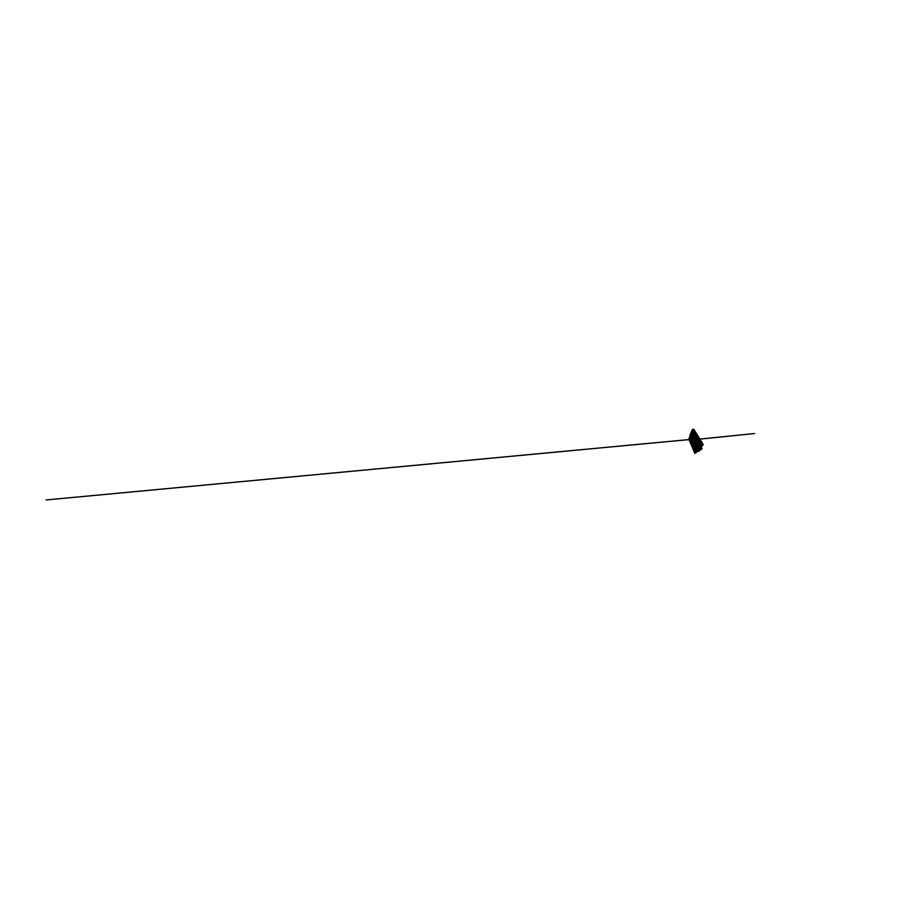 <?xml version="1.0" encoding="UTF-8"?>
<svg xmlns="http://www.w3.org/2000/svg" width="922" height="922" viewBox="0 0 922 922"><rect width="100%" height="100%" fill="white"/><g stroke="black" fill="none" stroke-linecap="round" stroke-linejoin="round"><path stroke-width="0.69" stroke-dasharray="4.61 3.46" d="M695.753 452.575L694.301 451.976L690.025 441.788L689.391 437.812L692.307 430.989L693.586 431.796L693.067 431.047L690.082 437.8L690.52 440.67L689.817 440.728M690.52 440.67L695.061 451.78M694.865 431.715L693.586 431.796M692.076 441.857L693.644 441.961L692.399 441.315L692.088 441.88M693.286 444.9L694.174 447.089L695.142 447.481L695.084 446.386L694.577 444.727L693.701 445.395L693.402 444.819L692.03 439.656L693.298 444.9M696.283 439.126L697.101 439.079M694.07 438.434L693.344 438.446M697.539 450.178L696.606 450.651L695.695 449.049L696.94 450.27M695.28 445.925L694.543 446.041M696.767 445.487L696.352 445.948L697.539 446.916L696.168 445.038L696.536 444.508L696.767 445.487L697.032 444.623L696.456 445.245M694.243 443.747L693.344 448.357L694.012 444.07L696.536 444.842L694.278 443.77M695.05 449.487L694.312 449.648M694.024 445.257L693.309 445.349M692.814 443.851L692.111 443.92M692.111 440.451L691.373 440.497M698.334 449.129L697.551 449.291M694.531 438.353L693.77 438.549L693.874 437.708L693.863 438.572L694.704 438.157M693.436 437.973L692.722 437.973M692.952 438.607L692.86 440.785L694.589 437.65L695.707 437.938L696.467 436.717L695.442 435.795L694.739 435.922L695.303 437.201L694.543 436.06L692.768 436.094L691.788 438.111L692.952 445.51L691.592 442.249L691.535 437.869L691.638 442.226L692.987 445.326L691.684 442.191L691.638 437.973L692.699 435.76L695.465 435.668L697.216 437.858L695.499 435.541L692.676 435.645L691.581 437.915L692.653 435.541L695.637 435.449L696.029 434.481L694.992 432.891C695.119 434.089 694.393 435.149 693.851 434.654L693.782 431.899L692.307 431.231L689.483 437.823L689.921 440.336C690.094 439.517 690.716 439.621 690.935 440.566L690.313 442.272L690.981 443.839L691.373 441.753L693.448 447.908L693.851 444.3L694.969 443.62L692.779 442.86L693.402 445.349L691.984 439.921L692.906 436.475L692.387 441.661L692.871 438.457L693.436 439.667L693.897 438.18M692.641 439.126L691.938 439.137M693.69 439.483L693.275 437.535L693.574 437.016L694.151 438.065L694.669 437.086L693.194 433.04L693.598 432.176L694.059 432.994L694.07 434.7L696.168 438.492L695.799 432.937C695.937 434.112 695.188 435.161 694.646 434.677L694.762 432.153L694.139 433.086M693.793 447.366L693.044 447.504M690.613 438.976L689.921 439.01M694.37 440.67L694.416 441.454L694.404 440.681M695.292 448.403L694.554 448.541M698.369 446.559L697.09 447.539L698.346 446.513M694.969 443.666L695.43 444.3L694.923 443.759M695.465 443.77L694.324 445.291L694.727 442.767L695.499 443.793M694.554 444.335L693.817 449.475L694.093 444.554L694.577 444.173L695.061 447.009L694.427 444.197L695.349 444.254L694.658 446.963L696.214 450.04L694.497 447.17L693.747 450.42L694.093 451.112L694.854 449.867L695.73 452.091L700.708 446.167C699.982 446.144 699.337 445.096 699.349 444.058C699.337 443.033 700.017 442.283 700.743 442.618L700.351 441.765L699.752 442.56L698.138 442.249L697.793 440.555L699.199 441.246L699.66 440.601L698.692 438.964L697.966 439.667L697.159 438.676L694.785 438.503L692.56 442.237L694.416 442.94L694.254 441.569L693.598 442.675L694.254 444.081L694.946 442.998L694.243 441.58L695.407 438.976L696.11 439.033L697.113 441.062L696.686 441.523L695.522 440.059L694.543 441.845L695.361 444.243M700.386 441.258L700.478 441.868L700.386 441.258M699.856 447.516L698.934 447.02L699.003 447.677M698.68 445.326L698.484 444.439L698.761 445.395L698.484 444.439L698.749 445.395L697.85 445.453L697.643 444.554L697.7 445.395L698.427 444.519M696.375 448.265L696.191 447.424L696.456 448.346L695.315 447.85L697.124 450.501L696.341 450.558L696.513 451.884L701.584 446.006C700.858 445.994 700.19 444.957 700.201 443.943C700.201 442.929 700.881 442.191 701.619 442.514L701.193 441.615L700.778 442.145C700.386 442.675 699.775 441.626 700.178 441.131L700.57 440.601L699.544 438.93L699.176 439.46C698.83 440.013 698.265 439.045 698.634 438.538L698.784 437.673L698.012 438.342L697.239 437.443L696.225 439.782L694.877 437.466L694.301 438.503L695.05 440.624L695.776 439.46L696.375 440.67L695.591 440.566L695.614 441.534L695.315 440.025L694.324 442.099L695.28 439.471L696.271 440.509L695.868 441.096L695.326 440.174L695.718 439.46L696.225 440.509L695.822 441.096L695.384 440.174L695.488 438.895L696.329 440.509L695.995 441.039L695.614 440.393L695.88 442.214L696.306 440.082L697.931 438.584L700.236 445.453L696.986 440.843L695.499 444.243L696.559 444.369L697.712 442.744L698.519 446.916L696.755 447.977L696.133 446.525L695.591 448.415M690.878 440.393L691.085 441.673L690.878 440.393M694.635 432.729L695.188 432.464L695.43 433.617L694.796 434.147L694.635 432.729M695.292 450.328L695.614 450.259C696.237 450.489 696.294 452.287 695.672 451.964L695.292 450.328M700.881 443.367L701.584 443.24L702.103 444.646L701.216 445.211L700.881 443.367M694.059 431.669L692.814 431.75M695.718 452.564L694.301 451.976M696.859 440.854L696.41 440.094L696.271 442.099L697.044 440.647L697.677 442.283L697.17 441.235L696.145 441.707L696.802 440.912M696.052 450.051L694.589 446.986L695.292 443.378L694.404 442.03L695.188 443.424L694.497 447.02L695.833 449.948L696.848 449.89M696.594 446.94L699.268 444.358L698.161 446.363L696.583 446.94M695.799 451.365L696.629 451.169M696.963 449.948L698 449.682L696.917 450.005L698.288 450.27L698.484 451.307M694.877 445.441L695.718 445.314M694.254 448.668L695.061 448.507M690.555 436.936L691.304 436.901L690.935 435.979L690.52 436.878L692.157 436.774L690.889 434.193M695.488 442.791L694.692 442.906M693.033 437.132L693.851 437.097M694.715 448.288L695.534 448.127M693.817 440.232L694.554 440.232M694.358 444.462L694.531 448.668L694.174 444.807L695.188 444.346M693.505 445.268L694.301 445.153M694.485 443.056L692.284 441.915L693.033 436.636L692.341 441.88L694.52 443.079M692.779 432.833L693.16 433.559L693.759 432.844L693.16 433.559M692.33 429.71L694.266 433.179L692.318 433.282L692.261 434.562L692.18 433.04L693.932 433.052L692.48 430.447M691.373 435.945L691.039 436.636L691.362 435.945M697.966 438.688L698 439.529L697.966 438.688M698.726 439.978L698.807 440.578L698.715 439.978M690.175 440.439L690.382 441.73L690.175 440.439M693.84 432.683L694.381 432.418L694.623 433.582L694.012 434.124L693.84 432.683M694.52 450.501L694.842 450.432C695.453 450.674 695.511 452.495 694.9 452.16L694.52 450.501M700.005 443.47L700.708 443.344L701.227 444.784L700.351 445.349L700.005 443.47M693.067 431.047L692.307 430.989M690.082 437.8L689.391 437.812M697.539 440.947L696.145 441.707L697.263 442.595L696.548 441.384M694.612 439.137L694.543 440.174L694.128 439.529L694.635 438.549L693.978 437.57L693.494 439.414M693.678 439.46L693.309 437.604M692.687 439.529L692.134 438.941L692.687 439.529M693.724 436.59L693.621 435.922L693.724 436.59M693.609 444.946L693.886 443.931L693.609 444.946M694.888 440.935L695.522 439.494L694.739 440.635M695.511 440.025L695.488 439.056L695.522 440.025M695.153 440.624L695.119 439.679L695.153 440.624M696.479 449.763L696.306 449.106L696.617 449.659M696.26 450.028L696.087 449.371L696.271 450.017M696.813 450.017L696.882 450.616L696.825 450.017M698.265 439.379L697.873 438.711L697.677 440.278L697.85 438.699L697.113 440.462L698.265 439.425L697.896 438.711L697.297 439.598L697.689 440.278L697.873 438.711L698.277 439.379M698.934 440.532L698.519 439.829L697.931 440.716L698.323 441.408L698.934 440.532L698.519 439.782L697.297 440.797L698.922 442.157L698.957 440.532L698.323 441.408L697.931 440.716L698.53 439.829L698.323 441.408L698.934 440.532L698.519 439.829L698.934 440.52M699.349 441.454L699.003 440.866L698.911 442.064L699.003 440.866L699.36 441.454M699.902 442.41L699.544 441.799L699.452 443.009L699.544 441.799L699.913 442.41M697.712 442.917L698 445.752L697.724 442.917M698.277 442.134L698.45 443.263L698.277 442.134M696.79 444.15L697.286 443.447L696.997 444.254L697.758 444.012L696.79 444.139M693.621 437.316L694.012 440.52L694.762 438.376L697.931 439.103L694.727 438.25L693.701 440.174L694.37 441.246L694.197 438.515L694.036 439.978L693.148 439.321M695.534 448.472L696.329 449.971L695.534 448.484M693.517 435.576L693.413 436.544L693.528 435.576M691.88 439.287L691.454 436.982L692.053 438.607M696.629 437.489L696.755 435.645L696.629 437.489M694.105 441.085L691.051 438.86L691.638 438.884L691.293 437.212L691.788 438.607L691.719 436.302L692.122 439.195L693.114 439.909L692.664 438.791L693.598 438.18L693.298 437.558L692.871 438.457M693.321 438.618L694.439 438.388L694.036 437.823L694.185 439.195L693.402 439.575M694.093 439.126L694.992 437.097L693.989 438.538L693.989 437.766L693.989 439.079L693.955 437.973M696.859 437.892L697.366 436.671L696.859 437.892M696.202 442.249L695.88 442.975L695.972 442.341L694.969 442.364L695.833 441.892M695.695 446.432L694.658 444.139L695.476 445.257L696.225 444.554L695.384 445.591L696.917 447.101L697.839 445.211M699.095 444.173L699.556 444.669L699.475 444.081M697.873 442.007L696.559 441.995L695.764 440.578L696.398 442.687L697.758 442.975L697.862 442.007M697.747 441.373L697.712 442.514L695.73 440.451L696.375 442.802L697.793 443.125L697.77 441.361M697.17 442.433L697.839 442.272L697.458 441.534L696.64 442.652L696.456 441.235L697.505 441.961L696.559 442.502L697.585 442.111L697.147 441.327L696.559 442.502L696.848 441.799L696.225 441.857L697.159 441.327L696.536 441.384M695.753 446.075L695.695 445.395L695.58 446.087M695.903 446.421L695.741 445.361L696.709 446.697M694.739 441.915L694.992 440.935L694.692 441.799M694.808 442.226L695.603 440.993L694.819 442.249M693.517 442.963L692.122 443.736L693.528 442.963M693.413 442.744L691.546 443.436L691.269 442.825L693.402 442.767M693.448 442.514L693.24 441.834L693.413 442.514M693.033 438.607L693.909 439.356L694.612 438.353L693.713 438.342L693.886 439.103L694.554 438.48L693.644 437.639M693.367 438.273L693.574 437.627M691.465 431.773L693.263 435.23L693.079 433.248L694.231 431.266L693.332 431.081L693.632 435.011L696.444 439.252L693.598 432.337L690.647 438.515L690.152 437.731L690.981 436.302L690.394 437.086L692.042 436.993L690.797 434.423M693.344 433.893L693.125 434.619L693.356 433.893M693.044 434.343L693.286 433.64L693.056 434.343M692.33 435.092L692.618 434.481L692.86 435.484L692.618 434.481L692.56 435.541L692.145 434.827L691.788 435.587L692.145 434.827M692.387 435.91L692.192 436.602L692.387 435.91M691.673 437.247L691.8 437.835L691.684 437.247M691.5 437.766L691.339 438.411L691.512 437.766M691.097 438.642L690.935 439.264L691.097 438.642M694.473 450.19L694.554 449.049L694.462 450.19M694.185 448.622L693.863 447.885L694.185 448.622M693.655 447.435L693.517 446.663L693.667 447.435M692.457 445.533L692.537 444.45L692.445 445.533M691.996 444.462L691.915 443.459L691.984 444.473M696.26 433.49L696.041 434.827L696.248 433.49M696.329 434.493L696.364 436.867L696.329 434.493M696.594 435.126L696.905 434.562L697.32 435.242L696.802 436.29L696.594 435.126L696.686 435.922L696.905 434.562L697.32 435.242L696.997 435.806L696.594 435.126M697.251 436.233L697.585 435.68L698.023 436.383L697.366 437.051L697.585 435.68L698.023 436.383L697.677 436.947L698.023 436.383L697.585 435.68L697.263 436.233M697.954 437.397L698.3 436.844L698.749 437.581L698.392 438.134L698.046 437.293L697.654 437.743L698.392 438.134L698.3 436.844L698.749 437.581L698.392 438.134L698.749 437.581L698.3 436.844L697.954 437.397M699.141 439.391L699.049 438.054L699.13 439.391M699.429 439.886L699.81 439.333L700.305 440.14L699.567 440.774L699.81 439.333L699.913 440.693L700.317 440.14L699.821 439.333L699.441 439.886M700.224 441.212L700.628 440.67L701.146 441.523L699.337 442.721L700.732 442.053L700.628 440.67L701.146 441.523L700.732 442.053L700.628 440.67L700.224 441.212M697.816 448.461L699.786 446.306L697.735 448.461L698.68 450.339L698.254 449.302L699.925 447.723L699.798 446.744L698.173 449.325L700.271 447.193L700.951 448.807M697.424 449.786L697.458 450.57L697.435 449.786M698.738 445.522L698.496 444.312L698.864 445.695L696.813 448.265L698.864 445.695M696.306 447.447L696.456 448.461L696.306 447.447M696.525 447.619L696.387 446.847L696.525 447.619M697.758 445.314L697.712 446.087L697.631 445.303M697.274 445.672L697.447 446.432L697.366 445.66M697.309 446.605L697.09 445.914L697.32 446.594M696.767 446.352L697.067 447.02L696.848 446.34M691.719 439.587L690.14 435.968M697.182 446.329L696.825 445.257L697.044 446.26M698.911 441.603L699.153 444.116L698.911 441.603M694.254 438.572L693.955 439.46L694.047 438.399M693.77 439.391L694.185 438.699L694.301 439.667L699.856 439.103L694.301 439.667L694.485 439.068M695.05 440.048L695.442 439.379M695.764 441.661L694.958 441.719M697.228 443.655L696.813 444.496L697.228 443.655M691.454 438.065L692.168 438.065M691.442 438.111L691.765 438.953L691.442 438.111M693.655 443.505L693.114 445.026L694.128 447.285L695.868 448.288L694.151 447.182L693.171 445.003L693.701 443.413L694.485 443.413M696.986 450.213L696.087 448.15L695.741 448.807M696.571 449.383L696.156 448.265L695.718 448.807M691.788 437.535L691.938 436.855L691.754 437.524M692.284 435.922L693.24 435.979L692.284 435.922M691.823 431.98L693.379 434.988L692.791 434.331L693.114 435.795L692.157 435.357L691.834 436.048L693.886 436.532L692.618 434.354L692.883 435.599L691.373 435.391L693.425 435.541L691.604 432.522M695.2 444.404L694.865 443.816L695.2 444.404M693.621 443.367L692.572 443.321L692.387 444.635L692.549 443.217L693.598 443.39M696.767 439.771L697.458 441.281L696.767 439.771M699.959 450.823L698.208 446.455L697.09 447.481L696.848 446.767M701.919 448.807L699.683 444.323L698.035 444.358L698.231 445.003L697.989 444.392L699.429 444.6L696.583 446.87M697.401 444.22L697.435 445.741M697.435 443.747L697.481 445.672M694.116 441.119L692.065 439.368M691.062 439.229L691.051 438.595L691.062 439.229M698.588 443.816L697.954 443.897L698.035 442.445L698.081 443.724L698.715 443.655L697.551 443.136L698.795 442.203L698.161 442.272L698.715 443.655L697.551 443.136M700.029 446.052L700.42 446.778L700.029 446.052M695.637 445.649L695.983 444.692L695.661 445.649M694.6 432.061L693.067 431.277L690.175 437.8L690.624 440.29C690.797 439.483 691.442 439.575 691.65 440.509L691.258 442.756L693.263 442.848L693.125 441.673L692.03 442.076L693.194 441.361L693.079 440.439L689.61 438.872L691.108 438.803M691.316 438.526L690.601 438.711L691.085 439.321L689.806 438.884M693.367 433.836L693.021 434.585L693.367 433.836M693.586 444.877L692.226 441.938L692.825 436.602L692.168 441.961L693.563 444.877M694.508 450.259L694.854 450.927C694.727 449.89 695.338 449.245 695.914 449.913L693.067 445.061L693.402 443.666L692.595 443.436L692.48 445.591L694.508 450.259M692.422 436.406L692.249 435.703L692.422 436.406M692.353 444.853L692.353 444.173L692.353 444.853M696.698 447.239L697.447 446.986M694.358 445.096L694.727 448.392L694.358 445.096M695.442 439.103L696.767 441.408L695.442 439.103M693.263 438.411L692.549 440.693L693.275 438.434M690.301 434.573L691.915 437.996L689.99 437.996L691.719 437.662L690.509 435.092M698.265 447.654L697.919 446.974L698.265 447.654M697.919 446.824L695.96 447.977L696.721 446.928M696.859 449.36L696.548 448.691L696.859 449.36M693.079 432.775L692.837 433.536L693.079 432.775M692.975 434.573L692.33 433.409L692.284 434.516M691.408 435.461L691.442 436.613L691.419 435.461M691.731 437.316L690.889 436.855M690.382 438.665L690.221 439.298L690.371 438.665M693.966 450.017L693.793 449.198L693.955 450.017M693.425 448.772L693.102 448.023L693.425 448.772M692.906 447.562L692.756 446.79L692.906 447.562M692.814 447.504L692.549 445.061L692.814 447.504M692.41 446.398L692.272 445.649L692.41 446.398M692.318 446.34L691.408 441.995L692.318 446.34M691.938 445.28L691.65 444.6M691.027 443.148L690.912 442.445L691.027 443.148M695.13 434.032L695.43 433.455L695.822 434.112L695.43 433.455L695.223 434.815L695.13 434.032M696.49 435.23L696.075 434.539L696.479 435.23M696.421 436.244L696.744 435.668L697.17 436.394L696.744 435.668L696.525 437.074L696.421 436.244M697.113 437.42L697.447 436.855L697.896 437.604L697.551 438.169L697.447 436.855L697.216 438.273L697.101 437.42M697.239 437.443L697.343 438.296L697.239 437.443M697.827 438.653L698.184 438.088L698.646 438.872L698.277 439.437L698.173 438.088L698.646 438.872L698.277 439.437L697.827 438.653L697.942 439.529L697.816 438.653M698.576 439.944L698.957 439.379L699.441 440.209L699.049 440.762L698.945 439.379L699.441 440.209L699.049 440.762L698.576 439.944L698.703 440.843L698.565 439.944M699.36 441.292L699.752 440.739L700.271 441.603L699.856 442.145L699.752 440.739L700.271 441.603L699.856 442.145L699.36 441.292L699.51 442.226L699.349 441.292M698.45 447.47L699.256 447.389L698.484 447.619L698.761 446.571L698.346 447.147M697.758 444.554L697.896 445.649L697.758 444.554M698.023 439.195L698.622 439.033L698.058 439.875L698.692 440.993L699.279 440.151L698.622 439.033M698.173 447.216L697.585 446.628L698.173 447.216M695.188 437.696L692.802 441.062L695.188 437.696M691.062 432.752L692.756 436.014L691.742 438.065L691.788 442.134L693.056 445.545L691.742 442.157L691.684 438.019L692.722 435.876L694.589 435.818L695.2 436.809L694.566 435.933L690.924 436.383L692.491 436.071L691.189 433.49M692.526 441.961L694.681 438.008L696.156 437.328L694.704 438.134L692.514 441.742L693.263 441.926M698.023 440.728L698.173 442.122L699.717 442.41L700.317 441.603L699.752 440.67L699.233 441.384L698.023 440.728M693.955 449.175L693.943 447.643L693.955 449.175M698.369 444.738L697.643 444.554L697.896 445.142M697.62 447.101L698.346 447.735L697.62 447.101M693.332 431.081L690.912 435.991M691.673 435.852L691.339 436.567L691.673 435.852M690.405 438.607L690.117 439.241L690.405 438.607M693.736 449.198L694.001 449.867L693.736 449.198M693.183 447.965L693.471 448.634L693.183 447.965M695.223 447.308L695.926 446.605L695.165 446.79M695.822 441.096L695.476 439.414M695.649 441.2L695.13 440.048L695.684 439.425L696.075 440.393M695.315 440.025L695.649 439.402M695.741 441.177L695.707 439.379M695.695 441.165L696.536 441.177M695.73 441.108L695.384 440.174M695.661 441.212L696.075 440.555M695.568 441.2L695.05 440.197M696.283 449.936L697.02 450.028L696.64 449.498M696.375 449.544L696.467 450.12L696.767 449.498M696.571 450.651L696.156 449.821M697.458 450.443L696.548 450.662M696.525 449.371L696.836 450.236M700.317 446.225L698.53 448.323L699.602 450.432M699.625 445.66L700.201 445.822L699.406 446.536L699.706 445.384L700.213 446.11L699.982 445.142L700.224 446.363M700.524 446.11L700.167 445.314M700.593 446.029L700.213 445.349L700.282 446.144M700.513 445.879L699.925 445.222M699.279 440.151L698.104 439.056M698.692 440.993L698.058 439.875M697.551 439.909L698.104 439.333M697.839 439.771L698.231 439.183M698.473 440.889L698.761 440.186M698.184 440.762L698.588 440.174M697.666 439.932L698.058 439.333M697.551 439.736L697.942 439.149M697.816 439.725L698.196 439.137M698.507 440.947L698.911 440.359M698.242 440.97L698.657 440.37M698.138 440.762L698.542 440.174M699.487 441.776L698.83 441.845L699.867 441.258L698.841 441.845L699.222 441.327L699.625 442.018L699.245 442.548L698.841 441.845L699.325 442.721L699.982 442.641L698.738 441.684L699.118 441.154L698.738 441.684L699.89 442.468L699.856 441.269L698.83 441.845L699.775 441.096L699.21 441.327L700.271 441.961L699.325 442.71L699.89 442.468M700.374 442.122L699.625 442.018L700.374 442.122L699.867 441.258L699.487 441.788L699.775 441.096L698.738 441.684L699.233 442.56L700.374 442.134M699.233 442.56L699.879 442.479M698.161 442.272L699.222 442.963L698.588 443.044M698.795 442.203L699.222 442.963M698.968 442.502L698.334 442.572M699.049 442.664L698.415 442.733M698.427 443.505L697.793 443.586M698.669 442.376L699.095 443.136L698.461 443.217L698.035 442.445L698.669 442.376M697.666 442.963L698.715 443.655L697.666 442.963M692.134 439.195L692.007 438.595M696.26 437.12L697.032 437.259M697.804 442.099L696.559 442.502M698.646 441.246L697.942 441.511M696.456 445.107L696.548 444.508M696.536 444.508L696.421 445.142M694.681 444.727L693.655 442.548L694.669 440.831L695.787 443.056L694.266 444.784L695.349 443.102L694.243 440.866L693.24 442.583L694.266 444.784M694.243 441.419L693.54 442.71L694.254 444.208L695.004 442.975L694.231 441.419L693.528 442.618L694.22 444.185L694.992 443.067L694.231 441.419M694.75 443.793L695.649 443.62M694.992 443.666L695.672 443.436M697.147 440.186L697.263 441.361M697.216 441.35L697.747 440.762M694.543 438.399L693.932 437.65L693.782 439.298L693.989 438.307M693.966 437.466L693.759 438.342M694.012 437.385L693.598 439.69M694.554 438.48L693.286 439.598M693.563 437.362L692.941 438.307M693.24 438.296L693.851 439.391M693.77 438.549L694.612 438.353M694.934 437.708L694.22 437.604M694.07 438.93L694.301 438.111M693.413 437.408L694.024 437.454L693.494 438.446M693.102 438.446L693.932 437.397M693.851 439.321L694.347 438.261M698.104 450.259L698.634 451.077M696.456 447.331L695.684 447.55L696.813 448.265M699.36 447.124L699.694 447.758L699.452 447.009L700.409 446.928L699.452 447.009M699.533 445.142L700.639 446.951L699.118 447.735L699.936 447.596M699.786 447.643L700.732 447.458M701.319 448.668L700.916 447.643M700.628 447.573L699.694 447.758M698.323 450.12L697.101 448.173M697.908 449.279L698.553 450.247M698.53 448.323L697.286 448.576L699.037 446.432L699.81 448.876L700.443 447.769M700.801 447.723L699.683 448.495M699.775 445.637L700.363 446.928L699.544 447.389M701.642 448.599L700.881 447.297M699.556 445.407L699.579 446.536L700.132 445.937M699.729 445.983L699.037 446.432M699.037 445.245L698.369 446.098M699.095 445.349L698.081 446.144M696.433 446.79L696.721 447.366L696.548 446.744M696.963 446.087L697.263 446.663L697.055 446.075M697.228 445.741L697.528 446.329L697.309 445.729M697.493 445.384L697.793 445.971L697.574 445.372M696.709 447.504L696.006 447.643M699.268 447.838L699.567 448.737M699.141 450.766L698.576 449.198L700.178 447.251L700.916 448.334L699.279 450.674L698.323 449.291M701.008 448.714L700.466 449.383M699.003 450.697L698.346 449.279L697.551 449.498M698.968 450.731L700.708 448.207M700.098 447.262L700.974 448.369M699.037 450.835L699.014 450.155M699.591 446.34L700.778 448.196M699.925 447.331L701.123 448.703M698.715 450.259L698.415 449.268M698.795 450.063L698.012 448.426M698.288 450.27L697.205 450.604M700.397 448.196L699.856 446.951L699.003 447.112M699.187 447.458L699.867 446.951M696.26 447.504L696.536 448.069L695.465 447.654M697.147 445.845L697.447 446.432L697.147 445.845M694.197 438.826L694.105 438.134L693.69 438.63M698.542 444.508L698.864 445.096L697.712 444.623M696.721 446.421L697.009 446.997M697.412 445.487L697.712 446.087L697.412 445.487M692.572 435.541L692.261 434.907M694.243 441.58L693.598 442.675L694.243 441.58L694.946 442.998L694.266 444.081L693.598 442.675L694.254 444.081L694.946 442.998L694.243 441.58M691.742 443.067L691.627 442.376L691.742 443.067M692.86 445.591L692.929 446.64L692.848 445.603M691.269 444.554L691.35 443.482L691.269 444.554M691.926 445.28L691.65 444.611M691.581 435.08L691.857 434.458L691.592 435.08M692.261 433.859L693.102 434.4M692.583 433.87L692.272 434.516M695.764 435.115L695.856 435.922L695.764 435.115M697.055 445.994L697.009 446.721L697.055 445.994M696.525 447.55L696.387 446.87L696.525 447.55M697.539 444.853L697.839 445.453M697.793 445.522L697.481 444.934L697.781 445.522M695.776 448.161L695.511 447.585L695.776 448.161M691.212 438.734L690.048 436.175M689.944 435.438L691.212 439.033M689.61 438.872L691.212 438.595M690.267 435.668L691.316 438.826M689.967 438.008L691.615 437.881L690.417 435.311M690.636 434.792L692.019 437.777L690.198 438.008M691.223 435.149L693.067 434.861L691.707 432.268M693.379 434.988L691.477 435.138M690.682 433.686L692.341 437.109L690.371 437.097M691.016 433.893L692.457 436.89L690.613 437.097M690.808 436.141L692.595 435.829L691.293 433.248M691.408 432.96L692.906 435.956L691.039 436.141M692.168 433.017L694.07 432.775L692.595 430.182M692.71 429.906L694.393 432.914L692.434 432.994M693.252 433.352L692.618 434.227L692.111 433.305M692.791 434.331L692.353 435.08L691.754 434.112M692.18 436.763L692.445 435.08M692.353 435.265L691.212 437.708L690.324 437.812M693.528 431.807L693.943 432.522M691.719 435.749L692.076 436.463M693.759 431.807L694.473 431.853L694.047 431.139M690.981 438.204L690.659 437.489M691.085 437.985L690.751 437.282M691.258 438.192L690.924 437.489M694.116 433.133L693.644 434.112L694.036 432.902M693.309 433.04L692.848 432.176M690.97 437.789L691.627 438.584L691.535 437.04M691.615 437.881L691.362 438.469M691.765 436.083L691.765 437.639M693.044 434.965L692.618 435.864M694.012 432.96L693.54 433.939M691.385 437.351L691.039 436.636M691.362 437.985L691.027 437.27M691.765 437.12L691.419 436.417L692.168 436.383M691.661 437.339L691.316 436.636M693.275 433.098L692.687 434.008L693.275 433.098L692.664 432.049M693.056 431.173L693.574 432.084M694.347 433.017L693.828 432.118M694.231 431.266L694.762 432.153M690.555 438.618L691.051 437.881L690.682 438.676L690.152 437.731M690.186 437.95L690.889 437.927L690.451 437.051M692.687 434.008L692.203 433.098M692.572 432.268L693.067 433.167M693.84 434.043L693.344 433.156M693.736 432.326L694.243 433.225M691.627 438.584L691.212 437.708M693.966 432.925L693.551 432.211M693.471 433.962L693.079 433.248M692.998 434.942L692.618 434.227L691.442 435.011M693.067 434.919L692.883 434.135M692.549 435.887L692.18 435.172M692.019 435.991L692.376 437.051L691.938 436.164M691.615 436.867L691.961 437.915M691.696 437.662L691.362 436.959M692.768 433.939L692.387 433.213M692.307 434.93L691.938 434.204M691.408 435.184L692.33 435.138L691.777 435.968L691.673 434.297M691.915 436.037L691.512 435.161M691.684 436.152L691.35 436.89L691.246 435.253M691.777 435.968L691.327 435.069M691.442 436.798L691.097 436.083M690.566 437.074L691.465 437.005L690.947 437.777L690.843 436.175M691.039 437.673L690.705 436.959M690.198 437.789L690.901 437.777L690.52 436.878M692.687 436.083L691.442 438.642M693.77 432.234L692.56 431.45M694.07 432.245L693.655 431.531M693.644 432.51L693.24 431.784M693.275 433.294L692.883 432.579M693.574 433.305L693.171 432.591M693.448 433.571L693.056 432.856M692.802 434.32L692.422 433.594M693.09 434.331L692.699 433.605M692.687 434.573L692.307 433.847M692.341 435.299L691.973 434.573M692.629 435.299L692.261 434.585M692.226 435.53L691.869 434.815M691.903 436.233L691.546 435.518M692.192 436.233L691.834 435.518M691.8 436.463L691.442 435.749M691.488 437.132L691.143 436.417M692.042 437.743L692.376 437.051M692.457 436.878L692.814 436.152M693.367 435.023L693.747 434.239M693.137 435.149L692.71 436.037M693.621 434.158L693.16 435.092M691.892 430.77L693.747 434.227L691.834 434.366L693.425 434.101L692.03 431.508M691.684 434.112L693.551 433.847L692.145 431.242M692.261 430.966L693.874 433.974L691.949 434.089M693.528 430.021L693.851 429.295M694.646 432.729L694.808 434.147L695.442 433.617L695.2 432.464L694.646 432.729L695.2 432.464L695.453 433.617L694.819 434.147L694.658 432.729M694.854 453.336L688.826 439.056L693.056 429.214M693.955 431.888L693.183 431.83M690.29 438.25L689.598 438.273M690.497 439.287L689.794 439.321M690.728 441.73L690.025 441.788M699.671 447.17L698.818 447.331M697.378 449.844L696.571 450.028M697.378 450.351L696.559 450.547M698.864 445.096L698.023 445.222M696.11 447.7L695.315 447.85M696.525 448.069L695.73 448.23M697.77 442.364L697.182 442.433M697.505 441.961L696.871 442.018L697.159 441.327M693.943 437.431L693.425 438.434M694.497 438.469L693.943 439.46M694.22 438.261L694.093 437.639M693.425 438.538L693.782 439.298M699.372 444.289L700.974 447.182M697.585 449.521L696.894 448.092M697.286 448.576L697.735 449.498M700.466 449.129L699.971 448.184M697.516 448.784L697.966 449.694M698.957 451.365L696.986 447.343M699.395 447.412L698.611 445.937M697.793 448.726L698.841 450.87M697.747 448.403L698.184 449.268M699.349 446.478L699.833 447.377M699.786 446.306L700.271 447.193M699.856 446.386L700.328 447.274M698.242 448.299L698.669 449.164M696.974 446.951L697.793 446.801M696.986 446.755L697.816 446.605M691.373 442.076L692.099 442.007M691.385 441.903L692.111 441.845M692.572 445.153L693.309 445.049M692.572 444.98L693.321 444.877M696.721 441.281L697.551 441.212M696.755 441.085L697.585 441.016M696.882 441.027L697.712 440.97M695.349 439.587L696.156 439.54M695.384 439.391L696.191 439.345M695.499 439.333L696.306 439.298M695.522 439.149L696.341 439.103M697.908 441.016L698.749 440.947M697.942 440.808L698.795 440.751M697.839 441.108L698.68 441.039M692.618 440.785L693.367 440.728M692.629 440.612L693.39 440.566M696.052 449.867L696.848 449.694M694.531 446.225L695.315 446.098M694.393 442.214L695.176 442.134M694.416 442.03L695.2 441.961M696.652 446.94L697.458 446.79M695.845 451.561L696.64 451.365M697.009 450.132L697.816 449.948M697.009 449.936L697.827 449.752M693.471 442.134L694.231 442.064M693.482 441.949L694.254 441.88M693.24 443.332L694.001 443.252M693.252 443.159L694.012 443.079M693.724 443.321L695.303 443.136M693.505 444.001L694.278 443.908M693.517 443.816L694.289 443.724M696.214 443.494L697.02 443.39M696.237 443.298L697.044 443.194M695.684 444.093L696.49 443.989M695.707 443.897L696.513 443.793M694.911 445.626L695.707 445.499M695.119 445.268L695.914 445.153M695.13 445.084L695.926 444.969M694.07 440.428L694.854 440.37M694.093 440.243L694.877 440.197M694.934 441.915L695.73 441.834M693.275 447.677L694.036 447.539M693.275 447.504L694.036 447.366M693.805 448.657L694.566 448.507M693.805 448.472L694.566 448.323M694.589 449.463L695.372 449.302M694.589 449.279L695.361 449.118M694.312 449.832L695.084 449.659M694.289 448.853L695.061 448.691M693.39 446.11L694.139 445.994M693.39 445.925L694.151 445.81M693.655 446.721L694.416 446.594M693.667 446.536L694.427 446.421M693.667 445.902L694.439 445.787M693.678 445.718L694.439 445.603M693.298 445.533L694.059 445.418M692.111 444.093L692.837 444.001M692.122 442.618L692.871 442.548M692.134 442.445L692.883 442.376M691.293 441.534L692.019 441.477M691.304 441.373L692.03 441.315M691.396 440.647L692.134 440.601M691.004 442.111L691.731 442.053M691.016 441.949L691.731 441.892M691.903 440.739L692.641 440.681M691.915 440.566L692.653 440.52M698.115 448.83L698.945 448.657M698.127 448.622L698.957 448.449M698.703 448.138L699.544 447.965M698.715 447.931L699.567 447.758M695.914 443.759L696.721 443.666M695.926 443.563L696.744 443.47M695.511 442.975L696.317 442.883M695.534 442.779L696.341 442.698M694.116 437.904L694.9 437.881M693.955 438.008L694.739 437.985M691.419 438.25L692.157 438.227M693.056 437.293L693.828 437.282M693.252 436.89L694.024 436.89M693.286 436.717L694.059 436.705M692.699 438.146L693.459 438.123M692.434 438.676L693.194 438.642M692.457 438.503L693.217 438.469M691.915 439.31L692.664 439.275M690.97 436.164L691.707 436.164M690.993 436.002L691.731 436.002M691.869 434.147L692.629 434.17M691.903 433.974L692.653 433.997M699.233 444.969L700.098 444.842M699.268 444.761L700.121 444.635M700.167 446.478L701.031 446.317M700.201 446.26L701.066 446.11M697.608 444.024L698.438 443.908M697.631 443.816L698.473 443.713M699.291 443.102L700.144 442.998M699.325 442.883L700.19 442.791M697.378 441.938L698.219 441.857M697.412 441.742L698.254 441.661M696.306 438.93L697.136 438.884M694.45 435.034L695.257 435.046M694.497 434.85L695.292 434.861M695.05 435.149L695.868 435.161M695.096 434.965L695.903 434.977M692.33 433.11L693.102 433.144M692.364 432.925L693.137 432.96M695.119 436.267L695.937 436.256M695.165 436.071L695.972 436.071M693.402 434.688L694.185 434.7M693.436 434.504L694.22 434.527M693.966 435.149L694.75 435.161M694.001 434.965L694.785 434.977M695.661 438.895L696.479 438.86M695.695 438.711L696.513 438.676M693.206 439.782L693.966 439.736M693.217 439.598L693.989 439.563M695.476 440.681L696.283 440.624M695.511 440.486L696.317 440.428M693.701 442.629L694.473 442.548M693.724 442.445L694.497 442.364M693.252 442.514L694.012 442.433M693.263 442.341L694.024 442.26M693.079 447.666L693.828 447.527M690.67 439.379L691.385 439.345M690.682 439.218L691.396 439.183M689.979 439.84L690.682 439.806M689.99 439.69L690.693 439.656M689.933 439.149L690.636 439.114M693.505 432.268L694.289 432.314M693.54 432.084L694.335 432.13M693.067 432.383L693.84 432.43M693.102 432.199L693.886 432.245M694.75 448.461L695.534 448.311M694.704 442.721L695.499 442.629M693.805 440.105L694.577 440.048M693.621 440.877L694.393 440.82M693.644 440.704L694.416 440.647M695.776 440.9L696.583 440.843M695.799 440.704L696.617 440.647M695.753 441.05L696.559 440.981M697.631 442.41L698.473 442.318M697.666 442.203L698.507 442.122M697.804 442.721L698.646 442.629M697.839 442.514L698.68 442.422M694.554 448.737L695.326 448.576M694.393 444.623L695.165 444.519M697.574 446.893L698.403 446.755M697.597 446.697L698.427 446.548M695.2 437.835L696.006 437.812M695.234 437.639L696.041 437.627M692.814 440.912L693.563 440.854M694.577 444.173L695.361 444.07M693.079 445.649L693.828 445.533M693.09 445.464L693.84 445.361M695.176 437.097L695.983 437.074M695.211 436.901L696.029 436.89M694.704 444.047L695.499 443.943M694.727 443.851L695.511 443.759M693.356 445.13L694.116 445.015M693.367 444.946L694.128 444.842M691.996 439.771L692.745 439.736M692.019 439.61L692.756 439.563M693.528 445.441L694.301 445.326M692.791 436.694L693.551 436.682M692.814 436.509L693.574 436.509M694.531 443.044L695.315 442.963M693.01 436.809L693.782 436.798M693.033 436.636L693.805 436.625M692.918 445.28L693.667 445.176M692.929 445.107L693.678 445.003M696.168 437.477L696.986 437.454M692.526 441.822L693.275 441.753M692.825 433.305L693.609 433.34M692.929 432.752L693.713 432.787M692.434 433.836L693.206 433.859M691.788 434.907L692.629 435.415M691.961 434.873L692.71 434.884M691.5 435.864L692.249 435.876M691.062 436.821L691.8 436.809M690.59 438.227L691.316 438.204M690.636 437.731L691.373 437.708M690.082 438.642L690.912 439.056M690.244 438.607L690.958 438.572M693.759 449.971L694.52 449.809M693.747 449.406L694.508 449.256M693.229 448.726L693.978 448.588M693.229 448.184L693.978 448.046M692.71 447.527L693.459 447.401M692.722 446.997L693.471 446.87M692.215 446.375L692.964 446.26M692.238 445.856L692.975 445.741M691.742 445.268L692.48 445.165M691.754 444.75L692.491 444.658M691.293 444.185L692.019 444.104M691.304 443.678L692.03 443.597M690.843 443.148L691.558 443.067M690.866 442.652L691.592 442.583M695.315 434.55L696.133 434.573M695.442 433.951L696.271 433.974M695.949 435.657L696.778 435.657M696.098 435.046L696.928 435.057M696.617 436.809L697.458 436.798M696.767 436.187L697.608 436.187M697.32 438.008L698.161 437.973M697.458 437.374L698.311 437.362M698.046 439.264L698.899 439.218M698.196 438.618L699.049 438.584M698.807 440.578L699.671 440.509M698.957 439.921L699.821 439.863M699.614 441.949L700.478 441.868M699.752 441.281L700.628 441.212M698.934 447.02L699.786 446.87M696.49 449.936L697.309 449.752M697.643 444.554L698.484 444.439M697.908 445.522L698.761 445.395M695.395 447.573L696.191 447.424M695.649 448.495L696.456 448.334M697.493 446.041L698.323 445.902M697.539 445.637L698.369 445.51M695.983 448.034L696.79 447.873M690.382 441.73L691.085 441.673M690.474 440.29L691.177 440.243M694.012 434.124L694.819 434.147M694.381 432.418L695.2 432.464M694.9 452.16L695.672 451.964M694.842 450.432L695.614 450.259M700.351 445.349L701.216 445.211M700.708 443.344L701.584 443.24M700.271 441.961L699.856 441.269M699.475 441.788L698.83 441.845M697.078 441.177L696.225 441.857M698.991 442.675L698.357 442.744M698.392 443.344L697.77 443.424M696.744 448.138L697.528 449.763M697.251 448.772L697.689 449.682M699.683 444.323L701.158 446.974M700.374 445.96L701.838 448.611M697.735 448.461L698.173 449.325M699.867 446.317L700.351 447.205"/><path stroke-width="1.38" d="M695.753 452.575L701.388 445.879L694.934 452.771M694.531 431.692L695.568 432.13L694.75 432.072L701.412 443.228L701.388 445.879M702.264 445.729L702.299 443.125L695.568 432.13M701.7 448.495L698.334 451.434L701.919 448.807L700.974 447.182M698.553 451.169L701.838 448.611L698.68 451.434M700.455 447.769L701.412 448.565M701.112 448.784L698.968 450.731M700.858 448.841L699.141 450.766M700.951 448.807L700.49 449.406M700.997 448.784L700.536 449.36M701.054 448.749L700.605 449.383M690.14 435.968L689.852 435.357M690.509 435.092L690.209 434.481M691.707 432.268L691.385 431.657M690.889 434.193L690.59 433.582M691.293 433.248L690.981 432.637M692.595 430.182L692.238 429.571M692.145 431.242L691.8 430.632M703.256 444.646L693.851 429.295L703.256 444.646L695.649 453.128L703.256 444.646M693.851 429.295L693.528 430.021M693.01 429.214L702.345 444.784L694.808 453.347L702.287 444.796L693.01 429.214L688.826 439.056L694.808 453.347M696.237 452.448L695.453 452.656M702.299 443.125L701.412 443.228M698.403 451.215L698.035 450.443M700.881 447.297L701.607 448.599M700.317 449.164L699.89 448.369M694.485 431.773L695.292 431.819M699.867 439.114L754.565 433.524L699.856 439.103M693.874 439.126L46.1 499.966L693.863 439.137M697.919 450.581L698.334 451.434M701.158 446.974L702.011 448.507"/></g></svg>
